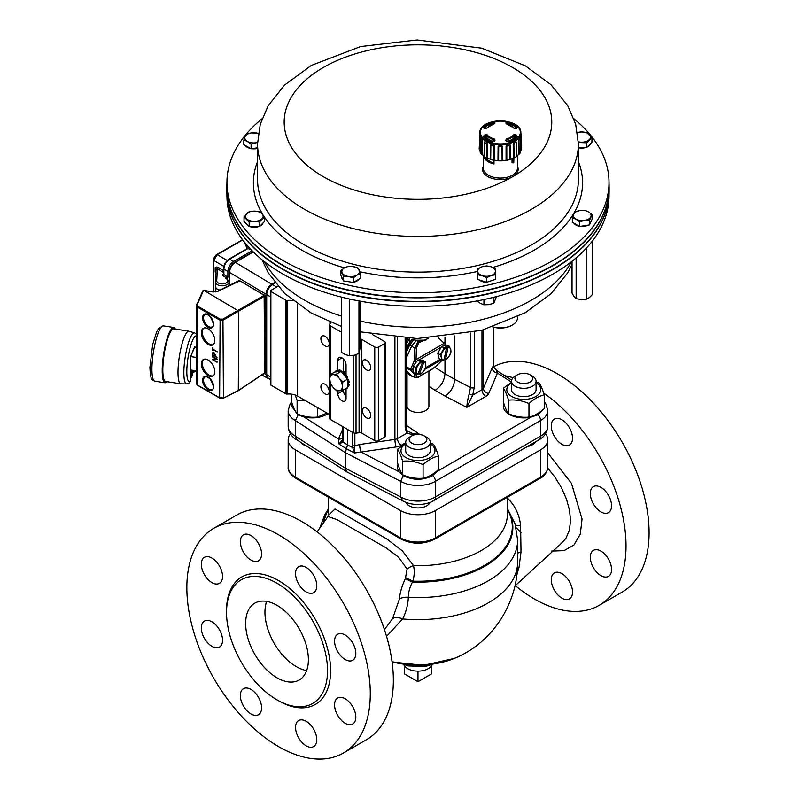 <?xml version="1.0" encoding="UTF-8"?>
<svg xmlns="http://www.w3.org/2000/svg" width="799" height="799" viewBox="0 0 799 799"><rect width="100%" height="100%" fill="white"/><g stroke="black" fill="none" stroke-linecap="round" stroke-linejoin="round"><path stroke-width="1.2" d="M547.734 468.094L554.706 476.763L561.427 487.64L566.491 499.105L569.587 510.551L570.526 520.828L569.377 530.236L565.872 538.456L560.918 543.799M212.584 359.2L216.11 358.981L212.684 356.444L217.028 358.951L217.148 359.54L213.643 359.78L217.028 362.297L212.684 359.79L212.764 359.19M212.924 350.741L212.684 347.605L212.924 349.103L217.268 351.89L212.924 349.662L212.924 350.731M208.08 360.019A9.558 5.513 -120 0 0 203.306 359.54A9.558 5.513 -120 0 0 203.306 370.576A9.558 5.513 -120 0 0 212.864 376.099A9.558 5.513 -120 0 0 214.322 368.439A9.558 5.513 -120 0 0 208.08 360.019M208.08 328.798A9.558 5.513 -120 0 0 203.306 328.329A9.558 5.513 -120 0 0 203.306 339.365A9.558 5.513 -120 0 0 212.864 344.878A9.558 5.513 -120 0 0 214.322 337.228A9.558 5.513 -120 0 0 208.08 328.798M212.684 355.335L212.864 352.579L213.892 352.689L215.34 356.304L217.028 357.283L212.444 354.916M238.292 390.511L238.771 311.081L204.025 290.466L202.726 291.156L196.544 305.088M264.129 294.791L264.988 295.63L264.629 296.159L223.43 319.94L219.635 319.96L197.113 306.956L196.404 305.408L196.314 383.7L197.113 384.798L197.583 306.137L220.105 319.131L222.951 319.111L264.139 295.32L239.92 280.819L217.618 291.455L213.123 291.995L204.025 290.466M197.583 385.088L219.635 397.802L223.43 397.902L222.951 319.111M264.179 373.443L264.988 372.594L264.988 295.63L239.92 280.819M220.105 319.131L219.635 397.802L223.271 398.222L238.771 390.232L264.629 373.153L264.139 295.32M203.485 290.476L197.053 304.958L197.583 306.137M212.684 357.003L216.11 358.981M217.268 359.29L213.643 359.78M217.038 361.747L212.684 359.79M217.028 357.283L213.173 355.056L212.924 353.238L212.444 353.518M212.924 353.238L213.133 352.489M214.372 352.958L213.413 353.518L214.372 352.958M214.322 352.988L212.924 353.797L212.924 354.916L214.861 356.024L215.34 355.195M215.291 354.666L213.892 353.238L212.924 353.797M214.861 356.024L214.861 354.916M213.173 350.591L212.444 350.461M212.924 350.182L212.924 347.465M217.028 351.47L212.924 349.662M203.815 328.089A9.558 5.513 -120 0 0 204.264 338.806A9.558 5.513 -120 0 0 213.323 344.559M203.815 359.31A9.558 5.513 -120 0 0 204.264 370.017A9.558 5.513 -120 0 0 213.323 375.78M190.741 376.179A3.076 0.649 98.8 0 0 191.071 377.508A3.076 0.649 98.8 0 0 191.181 377.488L192.16 375.56L192.11 371.495A3.076 0.649 98.8 0 0 192.01 371.435A3.076 0.649 98.8 0 0 191.181 373.003A3.076 0.649 98.8 0 0 190.741 376.179M193.228 370.386A3.076 0.649 98.8 0 0 193.218 370.886A3.076 0.649 98.8 0 0 193.548 372.214A3.076 0.649 98.8 0 0 193.658 372.194L194.547 370.586M190.591 369.977A3.076 0.649 98.8 0 0 190.581 370.476A3.076 0.649 98.8 0 0 190.621 371.225M186.746 383.9A25.808 5.453 98.8 0 1 185.138 357.553A25.808 5.453 98.8 0 1 194.636 332.923L189.123 331.245A26.627 5.623 98.8 0 0 188.954 331.205A26.627 5.623 98.8 0 0 181.782 344.788A26.627 5.623 98.8 0 0 177.997 372.264A26.627 5.623 98.8 0 0 180.814 383.83A26.627 5.623 98.8 0 0 180.983 383.84L186.746 383.9L189.653 382.751L190.372 381.083M188.954 331.205L173.782 328.858A26.627 5.623 98.8 0 0 166.611 342.441A26.627 5.623 98.8 0 0 162.826 369.917A26.627 5.623 98.8 0 0 165.643 381.483L180.814 383.83M195.176 370.686L192.839 373.013L194.676 370.606M194.676 371.086L195.106 371.475L192.429 373.003M192.429 372.244L193.548 372.214M190.402 369.947L196.314 370.866M194.566 347.435L196.314 347.705M190.472 356.534L196.314 357.443M264.319 373.572L266.007 374.511L266.007 294.242L229.513 272.399L229.513 285.113L229.513 272.399C229.862 268.144 231.79 264.799 235.305 262.372L253.323 251.965L235.305 262.372L271.8 284.214L274.766 282.496M229.003 285.403L230.222 284.953M271.8 284.214C268.284 286.641 266.357 289.987 266.007 294.242M266.007 374.511L267.745 378.277L268.863 378.626M215.8 291.885L215.45 287.121M216.419 288.799L215.8 289.148M242.716 239.94L217.178 254.681L213.802 260.534L213.802 291.086A1.368 0.789 122.1 0 0 214.062 291.695L213.503 290.656A1.089 0.629 0 0 0 213.802 291.086L215.171 291.965M216.159 273.717L215.72 272.679M228.913 259.555A1.089 0.629 60 0 1 229.663 259.106C226.147 261.533 224.209 264.868 223.88 269.133L223.88 274.516L227.875 277.233L227.266 279.031M229.003 285.573L229.003 281.867L226.147 277.682A1.089 0.639 120.9 0 0 226.936 276.344M216.819 266.946L218.227 267.415A1.089 0.649 -58.7 0 1 217.438 268.744L215.191 267.565L216.819 266.946A1.089 0.869 -91.2 0 1 216.679 268.114A1.368 1.119 3.5 0 0 216.13 268.943L216.13 268.923A3.416 1.968 0 0 0 216.13 268.923A3.416 1.968 0 0 0 215.191 267.565L215.191 272.03A3.416 1.968 180 0 1 215.9 272.679M226.896 278.571L225.308 278.172L226.147 277.682L223.091 275.845A1.089 0.639 120.9 0 0 223.88 274.516A1.089 0.629 0 0 1 223.57 274.077L223.57 268.694A1.089 0.629 0 0 0 223.88 269.133L227.875 271.44C228.224 267.186 230.152 263.84 233.668 261.413L252.104 250.766M227.875 277.233L227.875 271.44M234.756 262.611A2.027 1.169 -120 0 0 234.626 262.402A7.66 4.424 120 0 0 229.213 271.79L229.213 285.283M234.626 262.402L253.093 251.745M275.196 283.046L272.479 284.604C268.963 287.031 267.026 290.377 266.696 294.631L266.696 374.561L268.244 378.217L270.481 379.695M266.736 293.742L266.696 294.631L270.481 296.819M266.736 294.052C267.046 290.177 268.804 287.141 272 284.933M270.481 290.926L270.481 384.569A1.368 0.789 0 0 0 270.881 385.128L270.881 291.485A1.368 0.789 180 0 1 270.481 290.926A1.368 0.789 180 0 1 270.881 290.367L276.674 287.031L272.479 284.604L271.73 285.093M276.674 287.031L277.882 286.322M485.952 158.781L484.534 158.512A17.069 9.858 0 0 0 484.623 158.641A17.069 9.858 0 0 0 493.992 163.975L485.952 158.781A16.38 9.458 0 0 0 492.574 162.597M493.992 160.279L493.992 163.975M484.534 156.754L484.534 158.512M512.489 158.422L513.008 162.966A18.437 10.637 0 0 0 513.777 162.527L513.927 157.992M513.008 162.966L512.039 162.417L512.039 158.602M491.854 141.413L491.874 140.884L491.864 141.413M491.874 140.884A15.041 8.679 0 0 0 493.722 141.513M485.003 137.668A75.396 57.628 -36.4 0 1 485.842 137.308L486.731 137.388A15.041 8.679 0 0 0 487.959 138.627L487.949 139.785M512.788 139.785L512.778 138.627A15.041 8.679 0 0 0 513.997 137.388L514.896 137.308A75.396 57.628 36.4 0 1 515.735 137.668M507.015 141.513A15.041 8.679 0 0 0 508.863 140.884L508.873 141.413L508.863 140.884M520.818 132.884L521.527 148.494A21.164 12.215 180 0 1 521.457 149.653L521.168 133.753M494.441 122.477A78.132 25.198 77.4 0 1 494.981 122.966L494.261 123.795A14.442 8.34 0 0 0 487.27 127.83L485.432 128.469A78.132 58.137 -145.1 0 0 484.164 128.409L483.425 127.58A18.657 10.777 180 0 1 492.544 122.317L494.441 122.477A0.679 0.589 132 0 0 493.862 123.236L492.903 123.296L492.903 124.125M480.389 132.374A19.975 11.536 0 0 0 510.351 142.362A19.975 11.536 0 0 0 510.351 122.387A19.975 11.536 0 0 0 480.389 132.374M506.286 141.183A78.132 23.62 -104.3 0 0 505.757 140.205L506.466 138.916A14.442 8.34 0 0 0 513.457 134.881L515.295 134.701A78.132 59.715 36.4 0 1 516.573 135.251L517.313 136.619A18.657 10.777 180 0 1 508.194 141.882L506.866 141.483M515.295 128.469L513.457 127.83A14.442 8.34 0 0 0 506.466 123.795L505.757 122.966A78.132 25.198 -77.4 0 1 506.286 122.477L508.194 122.317A18.657 10.777 180 0 1 517.313 127.58L516.573 128.409A78.132 58.137 145.1 0 0 515.295 128.469L514.985 128.469M485.432 134.701L487.27 134.881A14.442 8.34 0 0 0 494.261 138.916L494.981 140.205A78.132 23.62 104.3 0 0 494.441 141.183L492.544 141.882A18.657 10.777 180 0 1 483.425 136.619L484.164 135.251A78.132 59.715 -36.4 0 1 485.432 134.701L485.842 137.308M520.848 133.043L520.848 132.754A20.484 11.825 180 0 1 500.494 144.729A20.484 11.825 180 0 1 479.879 132.904A20.484 11.825 180 0 1 479.889 132.754C479.17 117.253 521.567 117.253 520.848 132.754M520.768 133.403L520.768 136.02A3.596 2.077 0 0 0 521.168 135.67M479.869 133.403L479.68 150.032A20.824 12.025 180 0 0 480.229 151.7M480.658 137.997L481.787 140.195A3.596 2.077 0 0 0 482.396 140.434L482.177 154.497A20.824 12.025 180 0 0 484.054 156.115L484.344 142.112C485.333 141.063 486.401 141.683 487.55 143.97L487.43 158.072A20.824 12.025 180 0 0 490.246 159.151L490.466 145.088C491.814 143.77 493.213 144.1 494.661 146.097L494.661 160.209A20.824 12.025 180 0 0 497.977 160.589L498.097 146.487C499.605 144.839 501.113 144.839 502.641 146.487L502.761 160.589A20.824 12.025 180 0 0 506.077 160.209L506.077 146.097C507.505 144.11 508.903 143.77 510.271 145.088L510.491 159.151A20.824 12.025 180 0 0 513.308 158.072L513.188 143.97C514.326 141.683 515.395 141.073 516.394 142.112L516.683 156.115A20.824 12.025 180 0 0 518.561 154.497L518.341 140.434C519.01 137.947 519.59 137.138 520.079 138.007M480.658 138.007C481.128 137.128 481.707 137.927 482.396 140.434M520.219 138.417L520.519 152.379A21.164 12.215 180 0 1 519.18 154.237L518.951 140.195C519.44 138.297 519.859 137.708 520.219 138.417L520.079 137.997M520.768 136.02L521.048 150.032A20.824 12.025 180 0 1 520.509 151.7M518.561 154.497A3.895 2.247 0 0 0 519.18 154.237M516.514 156.544A21.164 12.215 180 0 1 514.047 157.972L513.897 143.88C514.756 142.142 515.545 141.683 516.254 142.522L516.514 156.544A3.895 2.247 0 0 0 516.683 156.115M513.308 158.072A3.895 2.247 0 0 0 514.047 157.972M510.052 159.51A21.164 12.215 180 0 1 506.826 160.279L506.796 146.177L509.862 145.438L510.052 159.51A3.895 2.247 0 0 0 510.491 159.151M506.077 160.209A3.895 2.247 0 0 0 506.826 160.279M502.112 160.829A21.164 12.215 180 0 1 498.626 160.829L498.706 146.716L502.032 146.716L502.112 160.829A3.895 2.247 0 0 0 502.761 160.589M497.977 160.589A3.895 2.247 0 0 0 498.626 160.829M493.912 160.279A21.164 12.215 180 0 1 490.686 159.51L490.876 145.438L493.942 146.177L493.912 160.279A3.895 2.247 0 0 0 494.661 160.209M486.691 157.972A21.164 12.215 180 0 1 484.224 156.544L484.484 142.522L486.841 143.88L486.691 157.972A3.895 2.247 0 0 0 487.43 158.072M481.787 140.195L481.547 154.237A3.895 2.247 0 0 0 482.177 154.497M481.547 154.237A21.164 12.215 180 0 1 480.219 152.379L480.519 138.417M479.57 133.753L479.28 149.653A3.895 2.247 0 0 0 479.68 150.032M479.28 149.653A21.164 12.215 180 0 1 479.21 148.494L479.919 132.884M502.032 146.716A3.596 2.077 0 0 0 502.641 146.487M493.942 146.177A3.596 2.077 0 0 0 494.661 146.097M486.841 143.88A3.596 2.077 0 0 0 487.55 143.97M494.012 141.203A77.453 23.421 -75.7 0 1 494.391 140.514L494.032 139.745A15.001 8.659 180 0 1 486.771 135.55L485.832 135.57A77.453 59.196 143.6 0 0 484.564 136.12L484.574 137.238M493.862 141.483L494.441 141.183M484.164 135.251L484.564 136.12M494.391 140.514L494.981 140.205M516.573 135.251L516.164 136.12A77.453 59.196 -143.6 0 0 514.906 135.57L513.967 135.55A15.001 8.659 180 0 1 506.706 139.745L506.346 140.514A77.453 23.421 75.7 0 1 506.716 141.203M516.524 128.289A17.818 10.287 0 0 0 507.834 123.296L506.866 123.236A0.679 0.589 -132 0 0 506.286 122.477M514.896 137.308L515.295 134.701M505.757 140.205L506.346 140.514M506.346 123.665A0.679 0.579 -133.3 0 0 505.757 122.966M494.981 122.966A0.679 0.579 133.3 0 0 494.391 123.655M518.341 140.434A3.596 2.077 0 0 0 518.951 140.195M513.188 143.97A3.596 2.077 0 0 0 513.897 143.88M506.077 146.097A3.596 2.077 0 0 0 506.796 146.177M498.097 146.487A3.596 2.077 0 0 0 498.706 146.716M517.432 155.535L517.432 168.209A17.069 9.858 180 0 1 512.489 175.151A17.069 9.858 180 0 1 484.623 172.025A17.069 9.858 180 0 1 483.305 168.209L483.305 155.535M517.512 166.472A17.818 10.287 180 0 1 514.137 175.8A17.818 10.287 180 0 1 513.018 176.519A17.818 10.287 180 0 1 511.779 177.168A17.818 10.287 180 0 1 490.666 177.897A17.818 10.287 180 0 1 483.225 166.472M226.846 192.719L226.946 197.403A191.041 110.292 -0 0 0 345.577 298.107A191.041 110.292 -0 0 0 608.998 197.403L609.098 192.719A191.141 110.352 180 0 1 345.538 293.483A191.141 110.352 180 0 1 226.846 192.719A191.141 110.352 180 0 1 226.846 192.559M590.441 143.78L590.022 144.719A8.879 5.124 0 0 1 587.315 146.926M573.902 118.741A191.041 110.292 180 0 1 594.176 139.845A191.041 110.292 180 0 1 608.998 181.103A191.041 110.292 180 0 1 456.778 290.456A191.041 110.292 180 0 1 241.777 225.078A191.041 110.292 180 0 1 226.946 181.103A191.041 110.292 180 0 1 262.042 118.741M258.676 226.606A8.879 5.124 -0 0 1 250.576 226.816L249.927 226.626M248.649 226.107L245.523 223.001M479.09 279.84A8.879 5.124 0 0 0 483.525 281.897L486.142 282.177M487.06 282.167L494.042 279.83M341.842 277.413A8.879 5.124 0 0 0 342.671 279.56L343.031 279.96M344.619 281.098L352.868 282.357M580.104 226.367A8.879 5.124 0 0 0 585.987 226.037L588.374 225.078M589.972 223.87L591.11 221.393M226.946 181.103L226.846 185.787A191.141 110.352 0 0 0 241.678 229.782A191.141 110.352 0 0 0 278.332 262.501A191.141 110.352 0 0 0 557.622 262.501A191.141 110.352 0 0 0 609.098 185.787L608.998 181.103M278.481 262.591A190.741 110.122 0 0 0 278.631 262.681A190.741 110.122 0 0 0 557.322 262.681A190.741 110.122 0 0 0 557.472 262.591M517.432 316.913L517.432 318.042A17.069 9.858 180 0 1 512.439 325.013A17.069 9.858 180 0 1 493.902 327.161A17.069 9.858 180 0 1 493.013 326.931M512.189 325.153A16.38 9.458 180 0 1 511.949 325.283A16.38 9.458 180 0 1 494.162 327.35A16.38 9.458 180 0 1 492.823 326.991M347.385 298.526A11.605 6.702 180 0 1 345.388 298.057M491.904 297.737A11.605 6.702 180 0 1 490.057 298.187M226.846 185.947A191.151 110.362 0 0 0 226.826 187.475A191.151 110.362 0 0 0 241.678 230.122A191.151 110.362 0 0 0 455.64 295.67A191.151 110.362 0 0 0 609.128 187.475A191.151 110.362 0 0 0 609.108 185.947M226.826 187.475L226.826 191.021A191.151 110.362 0 0 0 241.678 233.668A191.151 110.362 0 0 0 455.64 299.216A191.151 110.362 0 0 0 609.128 191.021L609.128 187.475M579.904 210.546A8.879 5.124 0 0 0 573.652 214.182L574.96 211.965L579.904 210.546L584.848 210.417L588.483 211.855L592.119 214.581L589.502 220.304L584.558 220.434L579.605 221.852L575.979 219.126L572.344 217.688L573.652 214.182A8.879 5.124 0 0 0 575.979 219.126A8.879 5.124 0 0 0 584.558 220.434A8.879 5.124 0 0 0 590.811 216.799A8.879 5.124 0 0 0 588.483 211.855A8.879 5.124 0 0 0 579.904 210.546M573.912 223.181A8.879 5.124 0 0 0 579.195 226.217M359.28 270.142A8.879 5.124 0 0 0 352.978 266.536L357.932 267.935L360.619 273.648L357.003 275.096L353.398 277.842L348.444 276.444L343.49 276.334L340.803 270.621L344.419 267.875L348.034 266.427L352.978 266.536A8.879 5.124 0 0 0 344.419 267.875A8.879 5.124 0 0 0 342.152 272.829A8.879 5.124 0 0 0 348.444 276.444A8.879 5.124 0 0 0 357.003 275.096A8.879 5.124 0 0 0 359.28 270.142M353.807 282.197A8.879 5.124 0 0 0 359.051 279.151M578.406 147.725A8.879 5.124 0 0 0 586.096 147.416M261.962 218.796A8.879 5.124 -0 0 0 261.942 213.673L264.519 216.879L259.415 222.012L254.292 221.373L249.168 222.032L244.025 216.919L249.118 211.785L254.242 211.126L259.365 211.765L261.942 213.673A8.879 5.124 -0 0 0 254.242 211.126A8.879 5.124 -0 0 0 246.571 213.703A8.879 5.124 -0 0 0 246.591 218.826A8.879 5.124 -0 0 0 254.292 221.373A8.879 5.124 -0 0 0 261.962 218.796M259.905 226.117A8.879 5.124 -0 0 0 263.031 222.971M490.976 266.726A8.879 5.124 0 0 0 482.097 266.736L486.531 265.897L490.976 266.726L495.42 268.844L495.45 274.756L491.015 275.595L486.591 277.732L482.147 275.615L477.702 274.796L477.672 268.873L482.097 266.736A8.879 5.124 0 0 0 477.682 271.191A8.879 5.124 0 0 0 482.147 275.615A8.879 5.124 0 0 0 491.015 275.595A8.879 5.124 0 0 0 495.43 271.151A8.879 5.124 0 0 0 490.976 266.726M257.558 142.592L256.04 142.761A8.879 5.124 -0 0 0 257.558 142.442M245.403 145.518A8.879 5.124 -0 0 0 250.686 148.544M251.585 148.704A8.879 5.124 -0 0 0 257.548 148.354M243.835 140.015L245.143 136.509A8.879 5.124 -0 0 0 247.46 141.453A8.879 5.124 -0 0 0 256.04 142.761L251.096 144.19L247.46 141.453L243.835 140.015L243.835 144.609L251.096 148.784L257.548 147.765M258.307 133.433A8.879 5.124 -0 0 0 251.395 132.874A8.879 5.124 -0 0 0 245.143 136.509L246.452 134.292L251.395 132.874L258.317 133.373M251.096 148.784L251.096 144.19M477.672 268.873L477.702 279.38L482.147 280.858L486.591 282.327L495.45 279.35L495.45 274.756M477.702 279.38L477.702 274.796M486.591 282.327L486.591 277.732M244.025 216.919L244.025 221.513L249.168 226.626L254.292 226.616L259.415 226.606L264.519 221.473L264.519 216.879M259.415 226.606L259.415 222.012M249.168 226.626L249.168 222.032M578.406 147.425L586.836 147.416L591.929 142.282L591.929 137.688L586.836 142.821L578.386 142.472M586.836 147.416L586.836 142.821M576.528 132.594L581.652 131.935L586.776 132.574L591.929 137.688M578.376 141.813A8.879 5.124 0 0 0 581.712 142.182A8.879 5.124 0 0 0 589.382 139.605A8.879 5.124 0 0 0 589.352 134.482A8.879 5.124 0 0 0 581.652 131.935A8.879 5.124 0 0 0 577.507 132.534M340.803 270.621L340.803 275.216L343.49 280.918L353.398 282.437L360.619 278.242L360.619 273.648M343.49 280.918L343.49 276.334M353.398 282.437L353.398 277.842M572.344 217.688L572.344 222.272L579.605 226.447L584.558 225.678L589.502 224.899L592.119 219.176L592.119 214.581M579.605 226.447L579.605 221.852M589.502 224.899L589.502 220.304M496.449 296.599L493.832 303.23L488.888 304.649L483.944 304.779L480.309 303.35L476.673 300.614M493.832 303.23L493.832 297.268M483.944 304.779L483.944 299.545M250.926 249.548L247.051 248.339L244.354 242.057M247.051 248.339L247.051 245.303M341.313 297.068L341.313 352.239L345.438 354.646L349.553 355.755L354.257 355.225L358.951 353.398L359.53 351.101L360.109 347.515L360.109 301.153M358.951 300.943L358.951 353.398M349.642 299.036L349.553 355.755M572.044 261.253L572.044 293.213L574.091 296.569L576.139 298.636L581.233 299.615L586.316 299.305L589.362 297.578L592.409 294.551L592.409 241.008M576.139 257.897L576.139 298.636M586.316 248.179L586.316 299.305M343.55 372.104L346.057 371.076M330.347 374.601L332.923 374.651A8.879 5.124 -120 0 0 329.787 379.116A8.879 5.124 -120 0 0 332.923 387.195A8.879 5.124 -120 0 0 339.195 390.821L336.619 390.781L332.923 387.195L330.347 382.971L329.787 379.116L330.347 374.601L334.901 371.974L341.173 371.415L347.455 379.215L347.455 387.585L342.901 390.222L339.195 390.821A8.879 5.124 -120 0 0 342.332 386.356A8.879 5.124 -120 0 0 339.195 378.267A8.879 5.124 -120 0 0 332.923 374.651L336.619 374.042L339.195 378.267L342.901 381.852L342.332 386.356L342.901 390.222M347.455 379.215L342.901 381.852M341.173 371.415L336.619 374.042M337.328 371.755L336.769 370.606A10.237 5.913 -120 0 0 336.059 370.916A10.237 5.913 -120 0 0 335.43 371.375L335.79 371.895M340.294 371.495L340.234 370.946A10.237 5.913 -120 0 0 338.406 370.456L338.756 371.625M343.6 374.431L343.95 373.652A10.237 5.913 -120 0 0 342.122 372.034L342.062 372.514M346.566 378.117L346.926 378.007A10.237 5.913 -120 0 0 345.587 375.69L345.028 376.209M347.455 382.451L348.354 382.831A10.237 5.913 -120 0 0 347.865 380.444L347.455 380.404M347.455 386.406L347.865 386.846A10.237 5.913 -120 0 0 348.354 385.018L347.455 384.359M345.478 388.733L345.587 388.963A10.237 5.913 -120 0 0 346.297 388.654A10.237 5.913 -120 0 0 346.926 388.184L346.776 387.974M336.769 370.606L337.538 370.157L338.267 371.675M347.865 386.846L348.644 386.396A10.237 5.913 60 0 0 349.133 384.569L348.354 385.018M348.354 382.831L349.133 382.391A10.237 5.913 60 0 0 348.644 379.994L347.865 380.444M347.595 382.511A7.99 4.614 60 0 1 347.575 383.19L349.133 384.569M346.926 378.007L347.695 377.557A10.237 5.913 60 0 0 346.357 375.25L345.587 375.69M343.95 373.652L344.719 373.213L344.189 374.381M344.299 374.761A7.99 4.614 60 0 1 345.218 375.91M347.455 387.385L346.926 388.184M347.455 379.885L348.644 379.994M340.234 370.946L341.003 370.496A10.237 5.913 -120 0 0 339.176 370.007L338.406 370.456M341.003 370.496L341.103 371.415M344.719 373.213A10.237 5.913 -120 0 0 342.891 371.595L342.122 372.034M336.059 370.916L336.828 370.466A10.237 5.913 60 0 1 337.538 370.157M347.695 387.745A10.237 5.913 60 0 1 347.066 388.204L346.297 388.654M270.881 291.485L285.952 300.184A1.368 0.789 0 0 0 287.111 300.404A12.285 7.091 180 0 1 292.923 300.734M330.696 322.416A2.727 1.578 180 0 1 330.626 322.626L329.807 324.384A2.727 1.578 0 0 0 329.717 324.793A2.727 1.578 0 0 0 330.516 325.912L341.313 332.144M360.109 339.006A2.727 1.578 180 0 1 361.707 339.465L374.771 347.006A2.727 1.578 0 0 0 378.636 347.006L384.429 343.66A2.727 1.578 0 0 0 385.228 342.541A2.727 1.578 0 0 0 384.429 341.433L372.284 334.421M329.807 418.027A2.727 1.578 0 0 0 329.717 418.436A2.727 1.578 0 0 0 330.516 419.555L353.388 432.758A2.727 1.578 0 0 0 356.024 433.168L359.071 432.698A2.727 1.578 180 0 1 361.707 433.108L374.771 440.649A2.727 1.578 0 0 0 378.636 440.649L384.429 437.303A2.727 1.578 0 0 0 385.228 436.194L385.228 342.541M285.952 300.184L285.952 393.827A1.368 0.789 0 0 0 287.111 394.047A12.285 7.091 180 0 1 297.538 396.054L329.717 414.631M285.952 393.827L270.881 385.128M366.571 369.917A5.873 3.386 60 0 1 362.736 364.743A5.873 3.386 60 0 1 363.635 360.039A5.873 3.386 60 0 1 369.508 363.425A5.873 3.386 60 0 1 369.508 370.207A5.873 3.386 60 0 1 366.571 369.917M366.571 417.847A5.873 3.386 60 0 1 362.736 412.674A5.873 3.386 60 0 1 363.635 407.969A5.873 3.386 60 0 1 369.508 411.365A5.873 3.386 60 0 1 369.508 418.137A5.873 3.386 60 0 1 366.571 417.847M325.053 345.947A5.873 3.386 60 0 1 321.218 340.774A5.873 3.386 60 0 1 322.117 336.069A5.873 3.386 60 0 1 327.989 339.455A5.873 3.386 60 0 1 327.989 346.237A5.873 3.386 60 0 1 325.053 345.947M325.053 393.887A5.873 3.386 60 0 1 321.218 388.714A5.873 3.386 60 0 1 322.117 384.009A5.873 3.386 60 0 1 327.989 387.395A5.873 3.386 60 0 1 327.989 394.177A5.873 3.386 60 0 1 325.053 393.887M343.42 389.912L343.57 391.82A5.803 3.346 -120 0 0 346.057 396.414M346.057 375.42L346.057 364.983A5.803 3.346 -120 0 0 343.52 359.141A5.803 3.346 -120 0 0 339.046 357.582A5.803 3.346 -120 0 0 337.847 360.239L337.847 370.796M337.847 390.881L337.847 393.687A5.803 3.346 -120 0 0 340.384 399.53A5.803 3.346 -120 0 0 344.848 401.078A5.803 3.346 -120 0 0 346.057 398.421L346.057 388.773M343.43 359.041L343.42 372.004M342.581 438.771A2.727 1.578 0 0 0 342.501 439.15A2.727 1.578 0 0 0 343.2 440.209L342.931 441.987L339.096 444.074L338.476 439.051L342.501 429.692M427.665 338.377L425.697 340.134L416.109 340.224A10.926 6.302 180 0 1 415.79 340.184L412.294 339.645L411.275 340.424M428.903 370.916L428.903 406.082A10.926 6.302 180 0 1 425.697 410.536A10.926 6.302 180 0 1 413.792 411.904A10.926 6.302 180 0 1 407.051 406.082L407.051 373.023M409.348 342.282L409.148 338.406M428.244 338.347L418.976 342.701A5.523 4.355 84.9 0 0 418.626 342.931L416.369 348.174L416.069 359.52L414.991 363.625L416.958 361.128L415.82 361.787L414.162 361.108L414.551 359.47L416.069 359.52L444.204 343.28L445.752 345.358L441.637 346.456L437.692 353.278L439.13 358.671L441.687 360.149L441.408 357.702A6.831 3.945 120 0 0 444.084 359.8L446.561 347.745A6.831 3.945 120 0 0 442.666 351.59A6.831 3.945 120 0 0 441.408 357.702L440.259 354.756L444.204 347.935L446.541 347.645L445.423 346.996L446.911 346.596L444.404 358.811L445.572 359.4A6.831 3.945 120 0 0 449.477 355.545A6.831 3.945 120 0 0 450.736 349.443A6.831 3.945 120 0 0 448.059 347.345L445.572 359.4M414.551 359.47L414.851 348.124L417.817 342.002A7.011 5.353 -88.3 0 1 418.237 341.722L420.644 341.732M418.696 341.463L416.109 340.224M415.79 340.184L416.489 340.434M413.692 339.855L409.697 344.968L405.962 353.288M416.369 348.174L414.851 348.124L408.688 344.449L405.962 350.521M411.625 346.087L416.339 340.524L418.237 341.722A1.368 0.789 60 0 1 418.976 342.701M412.294 339.645L408.609 344.129M405.962 370.966L410.027 375.27L414.851 377.378A1.368 1.318 -6.1 0 0 416.369 377.278L418.626 377.028A5.523 1.169 141.2 0 0 418.976 376.828L420.644 375.87L418.826 376.978A1.368 0.789 -120 0 0 418.976 376.828M408.479 373.972A1.368 1.099 -43 0 0 408.579 374.092L405.962 371.285L410.027 375.27M409.018 374.501L408.579 374.092A1.368 1.099 -43 0 0 408.688 374.192L412.284 376.609M431.77 369.448A1.368 0.689 -121.6 0 0 431.939 369.388A1.368 0.689 -121.6 0 0 432.069 369.268A5.523 1.169 -38.8 0 1 431.7 369.488L418.696 376.699M430.032 370.446L430.511 369.877L430.032 370.446M407.76 338.357L405.962 340.624M413.173 370.536L413.133 367.78L412.304 369.607L413.173 370.536L413.193 372.404L415.76 373.882L416.139 370.946A6.831 3.945 120 0 0 417.977 374.162L422.611 361.877A6.831 3.945 120 0 0 418.486 364.714A6.831 3.945 120 0 0 416.139 370.946L415.66 367.5L420.444 361.428L422.601 361.777L422.831 361.208L421.482 361.128L422.611 361.877M405.962 372.733L407.1 372.983A1.368 1.059 91.4 0 0 407.39 373.043L405.962 372.733M423.959 361.957L419.325 374.252A6.831 3.945 120 0 0 423.45 371.405A6.831 3.945 120 0 0 425.797 365.183A6.831 3.945 120 0 0 423.959 361.957L425.318 361.747L422.751 360.269L417.887 359.95L420.444 361.428M416.049 373.942L416.069 374.451A1.368 1.318 -6.1 0 1 414.551 374.561L414.851 377.378L411.625 376.079L405.962 370.017M405.962 358.701L411.615 346.107M414.551 374.561L414.162 373.962A1.368 1.099 -43 0 0 415.48 373.722M414.162 373.962L410.656 370.197A1.368 1.099 -43 0 0 412.304 369.607L410.656 368.928L414.162 361.108M437.013 365.283A1.368 0.569 -134.5 0 1 436.943 365.403A1.368 0.569 -134.5 0 1 436.823 365.463L432.069 369.268M444.344 342.401L445.153 343.21A1.368 1.099 137 0 1 445.273 343.31L445.273 343.31A1.368 1.099 137 0 1 445.233 344.808L443.016 346.087M445.363 343.43L444.254 342.322A1.368 0.629 133.1 0 1 444.304 342.362A1.368 0.629 133.1 0 1 444.204 343.28L438.301 337.747M448.059 347.345L449.587 346.496L451.026 351.89L449.477 355.545L447.07 358.711L445.522 359.46M444.084 359.8L441.687 360.149M448.039 347.245L446.911 346.596M449.587 346.496L447.021 345.018L445.752 345.358M441.637 346.456L444.204 347.935M437.692 353.278L440.259 354.756M419.325 374.252L420.634 374.192L423.45 371.405L425.408 368.129L425.318 361.747M417.977 374.162L415.76 373.882M418.167 373.672L419.265 374.312M423.949 361.857L422.831 361.208M417.887 359.95L416.958 361.128M414.991 363.625L413.103 366.022L415.66 367.5M413.103 366.022L413.133 367.78M405.992 502.401A12.285 7.091 0 0 0 409.118 505.757A12.285 7.091 0 0 0 421.213 507.685A12.285 7.091 0 0 0 429.932 502.471M411.705 435.904L409.288 437.293A12.285 7.091 0 0 0 405.692 442.306A12.285 7.091 0 0 0 409.118 447.23A12.285 7.091 0 0 0 422.571 448.888A12.285 7.091 0 0 0 430.262 442.306A12.285 7.091 0 0 0 426.836 437.393A12.285 7.091 0 0 0 426.666 437.293L424.249 435.904A8.879 5.124 180 0 1 424.369 435.974A8.879 5.124 180 0 1 424.169 443.195A8.879 5.124 180 0 1 411.665 443.125A8.879 5.124 180 0 1 411.705 435.904A8.879 5.124 180 0 1 424.249 435.904M405.692 442.306L405.692 450.676A12.285 7.091 0 0 0 409.118 455.59A12.285 7.091 0 0 0 422.571 457.248A12.285 7.091 0 0 0 430.262 450.676L430.262 442.306M300.694 442.296A12.285 7.091 0 0 0 303.47 444.763A12.285 7.091 0 0 0 306.576 446.062M527.4 446.531A12.285 7.091 0 0 0 535.54 441.827M517.512 374.811L515.095 376.199A12.285 7.091 0 0 0 511.5 381.223A12.285 7.091 0 0 0 515.095 386.237A12.285 7.091 0 0 0 528.489 387.775A12.285 7.091 0 0 0 536.079 381.223A12.285 7.091 0 0 0 532.474 376.199L530.067 374.811A8.879 5.124 180 0 1 530.067 382.052A8.879 5.124 180 0 1 517.512 382.052A8.879 5.124 180 0 1 517.512 374.811A8.879 5.124 180 0 1 530.067 374.811L532.474 376.199M511.5 381.223L511.5 389.582A12.285 7.091 0 0 0 515.095 394.596A12.285 7.091 0 0 0 528.489 396.134A12.285 7.091 0 0 0 536.079 389.582L536.079 381.223M304.749 400.219L297.108 400.289L295.221 395.006M291.605 394.157L291.605 401.997C293.443 407.76 295.28 411.715 297.108 413.862C303.97 416.738 310.821 417.797 317.672 417.048L326.881 412.993M297.108 400.289L297.108 413.862M317.672 407.68L317.672 417.048M405.692 443.894A16.999 9.818 0 0 0 406.042 457.667A16.999 9.818 0 0 0 429.902 457.667A16.999 9.818 0 0 0 430.262 443.894M430.262 443.006L433.318 444.174C435.016 446.341 436.723 450.316 438.421 456.099C433.308 457.128 428.194 459.964 423.08 464.618C416.269 461.672 409.458 460.534 402.636 461.213C400.938 455.42 399.23 451.445 397.532 449.278L405.692 443.415M397.532 449.278L397.532 462.861C399.23 468.643 400.938 472.618 402.636 474.786C409.458 477.732 416.269 478.871 423.08 478.192C428.194 477.163 433.308 474.326 438.421 469.672L438.421 456.099M402.636 461.213L402.636 474.786M423.08 464.618L423.08 478.192M511.5 382.801A16.999 9.818 0 0 0 511.859 396.574A16.999 9.818 0 0 0 535.72 396.574A16.999 9.818 0 0 0 536.079 382.801M536.079 381.912L539.075 383.051C540.803 385.218 542.531 389.183 544.259 394.966C539.165 396.004 534.062 398.861 528.968 403.515C522.146 400.589 515.325 399.46 508.504 400.149C506.776 394.366 505.048 390.391 503.32 388.234L511.5 382.322M503.32 388.234L503.32 401.807C505.048 407.59 506.776 411.565 508.504 413.722C515.325 416.659 522.146 417.777 528.968 417.088C534.062 416.049 539.165 413.203 544.259 408.539L544.259 394.966M508.504 400.149L508.504 413.722M528.968 403.515L528.968 417.088M297.388 440.139L295.38 436.234L345.278 468.174L346.866 471.859L297.128 440.009C291.675 437.073 288.689 432.469 288.169 426.187A24.579 14.192 0 0 0 295.38 436.234L295.38 420.624L298.087 414.901L303.87 416.888A20.484 11.825 0 0 0 326.651 414.431A20.484 11.825 0 0 0 327.95 413.612M298.087 414.901L291.685 406.371L292.194 403.755M292.344 404.204A20.484 11.825 0 0 0 291.695 406.781M398.032 464.489A20.484 11.825 0 0 0 397.493 467.175A20.484 11.825 0 0 0 399.16 471.849L403.185 475.605C412.873 480.429 422.631 480.479 432.469 475.755L437.053 471.46A20.484 11.825 0 0 0 437.742 470.271M438.421 467.834A20.484 11.825 0 0 0 438.451 467.175A20.484 11.825 0 0 0 438.421 466.506M398.242 465.128A20.484 11.825 0 0 0 397.522 467.725M503.829 403.435A20.484 11.825 0 0 0 503.31 406.082A20.484 11.825 0 0 0 531.005 417.148L538.276 414.691L543.769 408.978M544.259 406.781L544.259 405.962M504.039 404.074A20.484 11.825 0 0 0 503.33 406.641M493.602 367.131A2.727 0.929 -13.9 0 0 493.642 366.861L496.858 370.686L493.602 367.131L493.373 365.772A2.727 1.578 -0 0 0 493.452 365.393L493.452 327.171M347.545 429.393L347.545 444.943L352.679 447.6L352.369 445.492A2.727 1.578 0 0 0 354.866 445.852L354.536 452.973L352.679 447.6A2.727 0.979 -15.6 0 0 354.866 447.34M405.023 502.012L402.596 500.793A21.803 12.584 0 0 0 405.023 502.012A21.803 12.584 0 0 0 431.08 502.012A21.803 12.584 0 0 0 433.477 500.813A8.19 4.734 -120 0 0 433.747 500.673A8.19 4.734 -120 0 0 435.445 496.928L540.603 436.124A24.579 14.192 0 0 0 547.784 426.107L547.784 410.496A24.579 14.192 180 0 1 540.603 420.524L435.445 481.318A24.579 14.192 180 0 1 400.689 481.338L403.185 475.605M346.866 471.859L402.287 500.633M402.596 500.793L400.689 496.938L400.689 481.338L345.278 452.574L346.416 448.758L339.096 444.074L342.421 439.919L342.501 426.476M454.641 335.91L454.641 379.305L470.511 387.545L470.511 333.053M444.983 337.128L444.983 343.021M444.983 359.141L444.983 373.742L454.641 379.305C454.072 386.416 450.946 392.039 445.253 396.184L435.085 390.321C441.078 386.356 444.384 380.823 444.983 373.742L434.876 367.27M496.459 370.436L497.477 373.113L488.708 393.468A10.926 6.302 180 0 1 485.842 396.404L466.846 407.39C466.916 404.014 467.705 399.5 469.203 393.857L470.511 387.545A2.727 1.578 0 0 0 474.266 387.485L472.708 395.076L466.846 407.39L445.253 396.184M405.692 442.746L401.318 445.273A10.926 6.302 180 0 1 396.234 446.941L354.536 452.973L346.416 448.758L347.545 444.943L342.931 441.987A2.727 2.047 19.9 0 1 342.352 440.129M432.788 475.565A5.463 3.156 -120 0 1 435.445 481.318L435.445 496.928A24.579 14.192 0 0 1 400.689 496.938L345.278 468.174L345.278 452.574L295.38 420.624A24.579 14.192 180 0 1 288.169 410.586L288.169 426.187M429.512 370.646L428.903 371.984M407.16 430.791L412.034 433.298L419.365 434.466M483.415 329.857L483.415 388.254L492.174 367.89A5.463 4.325 -156.7 0 0 497.477 373.113L511.5 382.092M342.501 438.072A5.463 4.325 23.3 0 1 338.476 439.051L303.87 416.888M414.142 434.906L406.711 433.228A2.727 2.157 -35.1 0 0 407.011 430.551A2.727 2.157 -35.1 0 0 407.011 430.541L405.962 426.326A2.727 1.578 0 0 1 405.163 427.445L405.163 338.237M399.16 471.849L360.988 452.024A5.463 1.079 81.8 0 1 359.66 444.504L394.916 439.42L394.916 337.518M469.203 393.857A2.727 0.579 21.2 0 0 472.708 395.076L481.977 389.722L481.977 330.257M290.446 433.837A24.579 14.192 0 0 0 288.169 439.8A24.579 14.192 0 0 0 295.36 449.837L400.599 510.591A24.579 14.192 0 0 0 435.355 510.591L540.583 449.837A24.579 14.192 0 0 0 547.784 439.8A24.579 14.192 0 0 0 545.477 433.797M507.405 508.663L514.965 523.565L517.642 540.024L517.642 562.096C518.022 600.608 495.38 638.451 460.773 655.51A65.158 37.623 180 0 1 457.198 657.187L455.79 657.807A62.821 36.265 180 0 1 454.241 658.456A62.821 36.265 180 0 1 392.069 661.882M457.198 657.187A65.158 37.623 180 0 1 392.039 661.662M323.385 523.225A94.871 54.771 180 0 1 328.549 509.113M386.556 636.364L402.656 618.955C406.042 612.184 407.939 604.973 408.349 597.302C408.319 592.488 409.677 587.415 412.424 582.072L405.343 578.686C401.887 586.086 399.919 592.838 399.46 598.94L392.549 618.656L384.449 629.652M323.965 522.396A94.322 54.452 180 0 1 328.549 509.472M266.696 601.407A44.374 25.618 -120 0 0 274.147 643.245A44.374 25.618 -120 0 0 306.656 670.601M515.245 585.617A129.708 74.886 -120 0 0 599.16 605.362L622.241 592.039A129.708 74.886 -120 0 0 649.098 532.663A129.708 74.886 -120 0 0 593.188 402.886A129.708 74.886 -120 0 0 493.622 366.771M599.16 605.362A129.708 74.886 -120 0 0 626.026 545.987A129.708 74.886 -120 0 0 543.66 393.078M513.078 377.747A129.708 74.886 -120 0 0 504.688 375.7M226.526 612.424A71.411 41.228 -120 0 0 257.697 684.294A71.411 41.228 -120 0 0 312.729 703.42A71.411 41.228 -120 0 0 312.729 620.963A71.411 41.228 -120 0 0 241.318 579.734A71.411 41.228 -120 0 0 226.526 612.424M308.394 659.694A44.374 25.618 60 0 1 299.206 680.009A44.374 25.618 60 0 1 254.831 654.391A44.374 25.618 60 0 1 254.831 603.155A44.374 25.618 60 0 1 289.028 615.04A44.374 25.618 60 0 1 308.394 659.694M328.888 514.496L327.96 516.504L337.048 519.62L385.717 547.615L398.521 557.123L407.1 569.048L405.343 578.686M507.405 509.472A94.322 54.452 180 0 1 412.963 581.163L412.873 581.143C414.451 575.55 414.651 570.376 413.492 565.612L402.396 550.861L386.936 539.065L335.031 508.953L328.729 515.015M392.549 618.656A10.926 6.332 -151.4 0 1 402.656 618.955A99.665 57.548 180 0 0 517.642 562.096M399.46 598.94A10.926 6.332 -177.6 0 1 408.349 597.302A99.665 57.548 180 0 0 517.642 540.024M407.1 569.048A10.926 5.613 152.5 0 1 413.492 565.612A89.428 51.635 180 0 0 507.405 514.047L507.405 497.228M412.873 581.143L405.832 577.777M412.424 582.072L412.963 581.163M507.405 509.113A94.871 54.771 180 0 1 412.544 582.081M516.903 574.621L519.09 566.861L521.018 551.909L520.598 525.283C519.35 514.906 515.285 506.157 508.404 499.035L507.405 497.987M508.404 499.035L507.405 499.745M520.598 525.283L515.675 525.882M521.018 551.909A10.926 3.496 -2.1 0 0 517.642 553.457M213.713 528.359L236.784 515.035A129.708 74.886 60 0 1 366.491 589.922A129.708 74.886 60 0 1 366.491 739.694L343.42 753.018A129.708 74.886 60 0 1 243.465 718.271A129.708 74.886 60 0 1 186.846 587.734A129.708 74.886 60 0 1 213.713 528.359A129.708 74.886 60 0 1 343.42 603.245A129.708 74.886 60 0 1 343.42 753.018M295.54 573.552A15.021 8.669 60 0 1 298.656 566.681A15.021 8.669 60 0 1 313.677 575.35A15.021 8.669 60 0 1 313.677 592.688A15.021 8.669 60 0 1 302.102 588.663A15.021 8.669 60 0 1 295.54 573.552M240.349 695.559A15.021 8.669 60 0 1 243.455 688.688A15.021 8.669 60 0 1 258.477 697.357A15.021 8.669 60 0 1 258.477 714.696A15.021 8.669 60 0 1 246.901 710.671A15.021 8.669 60 0 1 240.349 695.559M295.54 727.43A15.021 8.669 60 0 1 298.656 720.548A15.021 8.669 60 0 1 313.677 729.227A15.021 8.669 60 0 1 313.677 746.566A15.021 8.669 60 0 1 302.102 742.541A15.021 8.669 60 0 1 295.54 727.43M201.318 564.224A15.021 8.669 60 0 1 204.424 557.342A15.021 8.669 60 0 1 219.445 566.012A15.021 8.669 60 0 1 219.445 583.36A15.021 8.669 60 0 1 207.87 579.335A15.021 8.669 60 0 1 201.318 564.224M334.571 641.158A15.021 8.669 60 0 1 337.687 634.276A15.021 8.669 60 0 1 352.709 642.955A15.021 8.669 60 0 1 352.709 660.294A15.021 8.669 60 0 1 341.133 656.269A15.021 8.669 60 0 1 334.571 641.158M201.318 627.954A15.021 8.669 60 0 1 204.424 621.083A15.021 8.669 60 0 1 219.445 629.752A15.021 8.669 60 0 1 219.445 647.09A15.021 8.669 60 0 1 207.87 643.075A15.021 8.669 60 0 1 201.318 627.954M334.571 704.888A15.021 8.669 60 0 1 337.687 698.016A15.021 8.669 60 0 1 352.709 706.686A15.021 8.669 60 0 1 352.709 724.034A15.021 8.669 60 0 1 341.133 720.009A15.021 8.669 60 0 1 334.571 704.888M240.349 541.682A15.021 8.669 60 0 1 243.455 534.811A15.021 8.669 60 0 1 258.477 543.48A15.021 8.669 60 0 1 258.477 560.828A15.021 8.669 60 0 1 246.901 556.803A15.021 8.669 60 0 1 240.349 541.682M572.533 592.039A15.021 8.669 60 0 1 569.417 598.91A15.021 8.669 60 0 1 554.396 590.241A15.021 8.669 60 0 1 554.396 572.903A15.021 8.669 60 0 1 565.972 576.918A15.021 8.669 60 0 1 572.533 592.039M611.555 505.767A15.021 8.669 60 0 1 608.448 512.638A15.021 8.669 60 0 1 593.427 503.969A15.021 8.669 60 0 1 593.427 486.631A15.021 8.669 60 0 1 605.003 490.656A15.021 8.669 60 0 1 611.555 505.767M611.555 569.497A15.021 8.669 60 0 1 608.448 576.379A15.021 8.669 60 0 1 593.427 567.709A15.021 8.669 60 0 1 593.427 550.361A15.021 8.669 60 0 1 605.003 554.386A15.021 8.669 60 0 1 611.555 569.497M572.533 438.162A15.021 8.669 60 0 1 569.417 445.043A15.021 8.669 60 0 1 554.396 436.364A15.021 8.669 60 0 1 554.396 419.026A15.021 8.669 60 0 1 565.972 423.051A15.021 8.669 60 0 1 572.533 438.162M404.464 665.827L404.464 673.907L417.977 681.717L431.49 673.907L431.49 665.827M432.199 664.438A14.522 8.38 180 0 1 417.977 671.14A14.522 8.38 180 0 1 403.755 664.438M417.977 681.717L417.977 671.14M551.66 551.07L564.074 550.651L574.002 544.938L580.304 534.102L582.052 519.04L571.485 483.385L547.784 452.943M208.08 327.34A7.77 4.484 60 0 1 203.326 315.086A7.77 4.484 60 0 1 212.834 320.569A7.77 4.484 60 0 1 208.08 327.34M208.08 389.762A7.77 4.484 60 0 1 203.326 377.508A7.77 4.484 60 0 1 212.834 383.001A7.77 4.484 60 0 1 208.08 389.762M240.389 281.088L238.651 280.749L217.298 291.415L213.223 291.885L204.364 290.506M197.053 304.958A0.679 0.529 -156 0 0 196.404 305.408M204.214 290.476L202.926 290.746M205.053 376.998A7.081 4.085 -120 0 0 203.915 382.651A7.081 4.085 -120 0 0 208.559 388.933A7.081 4.085 -120 0 0 212.144 389.263C214.392 389.043 213.752 385.627 210.207 379.016C207.101 376.609 205.383 375.939 205.053 376.998M205.053 314.566A7.081 4.085 -120 0 0 203.915 320.229A7.081 4.085 -120 0 0 208.559 326.511A7.081 4.085 -120 0 0 212.144 326.831C214.392 326.611 213.752 323.196 210.207 316.584C207.101 314.187 205.383 313.508 205.053 314.566M191.151 375.91A2.527 0.529 98.8 0 0 192.13 375.61A2.527 0.529 98.8 0 0 192.13 372.024A2.527 0.529 98.8 0 0 191.151 375.91M193.628 370.446A2.527 0.529 98.8 0 0 194.527 370.586M151.92 369.038A27.985 5.913 98.8 0 0 154.886 381.203C151.93 379.245 150.741 381.712 149.902 367.52L152.679 344.459L156.664 331.825L158.721 328.269L163.445 325.882A27.985 5.913 98.8 0 0 155.905 340.164A27.985 5.913 98.8 0 0 151.92 369.038M163.445 325.882L173.733 327.47A27.985 5.913 98.8 0 0 166.192 341.752A27.985 5.913 98.8 0 0 162.207 370.626A27.985 5.913 98.8 0 0 165.173 382.791L167.321 381.742M175.4 329.108A27.715 5.853 98.8 0 0 167.42 338.686A27.715 5.853 98.8 0 0 162.547 370.516A27.715 5.853 98.8 0 0 167.251 381.732M196.314 335.91A23.101 4.884 98.8 0 0 187.615 360.469A23.101 4.884 98.8 0 0 190.372 381.203L190.402 357.173L194.926 346.596L195.206 347.535M190.382 378.656A25.498 5.393 98.8 0 0 190.881 377.478M229.513 272.399L229.513 272.179C229.842 268.055 231.71 264.829 235.116 262.481L235.305 262.372M213.822 259.655A1.089 0.629 0 0 0 213.503 260.094L213.503 260.094A1.089 0.629 0 0 0 213.802 260.534L223.88 266.357M227.266 260.504L217.178 254.681A1.089 0.629 -120 0 0 216.659 254.641L216.659 254.641A1.089 0.629 -120 0 0 216.429 255.141M247.81 248.629L229.663 259.106L233.668 261.413M223.89 268.254A1.089 0.629 0 0 0 223.57 268.694C223.88 264.589 225.727 261.383 229.133 259.056L247.44 248.489M223.58 274.167A1.089 0.629 60 0 1 223.121 274.077A2.187 1.258 0 0 0 223.091 275.845M218.227 267.415L223.57 270.661M223.57 272.469L217.438 268.744L216.719 280.649A5.463 3.156 0 0 0 224.619 283.575A5.463 3.156 0 0 0 225.308 278.172M215.35 282.007L215.35 286.192A6.831 3.945 0 0 0 215.35 286.332A6.831 3.945 0 0 0 220.005 290.067M215.36 281.618L216.13 268.993A1.368 1.119 3.5 0 1 216.13 268.943L215.36 281.677A1.368 1.119 3.5 0 1 216.719 280.649M229.003 281.867A6.831 3.945 180 0 1 222.172 285.812A6.831 3.945 180 0 1 215.35 281.867L215.95 288.219L219.266 290.437M266.696 374.561L270.481 377.058M494.261 138.916L494.022 141.093M487.27 134.881A0.679 0.509 141.1 0 0 486.771 135.55L486.731 137.388M513.457 134.881A0.679 0.509 -141.1 0 1 513.967 135.55L513.997 137.388M506.466 138.916L506.716 141.093M494.341 123.685A77.453 24.979 -102.6 0 0 493.862 123.236L493.852 123.825M483.425 136.619A0.679 0.509 -38.7 0 1 484.104 136.689L484.104 136.689A0.679 0.509 -38.7 0 1 484.194 136.949M516.164 136.12L516.154 137.238M508.194 122.317L507.834 124.125M506.386 123.685A77.453 24.979 102.6 0 1 506.866 123.236L506.886 123.825M492.544 122.317L492.903 123.296A17.818 10.287 0 0 0 484.214 128.289A0.679 0.509 -141.3 0 0 483.425 127.58M516.544 136.949A0.679 0.509 38.7 0 1 516.633 136.689L516.633 136.689A0.679 0.509 38.7 0 1 517.313 136.619M517.313 127.58A0.679 0.509 141.3 0 0 516.544 128.289M513.457 127.83A0.679 0.509 -38.9 0 1 513.967 128.2M486.771 128.2A0.679 0.509 38.9 0 1 487.27 127.83M578.406 161.588A164.594 95.031 180 0 1 492.843 267.465M477.672 271.4A164.594 95.031 180 0 1 359.959 271.77M344.449 267.855A164.594 95.031 180 0 1 266.167 219.555A164.594 95.031 180 0 1 264.519 217.198M262.981 214.831A164.594 95.031 180 0 1 257.548 161.588M270.012 179.615A160.429 92.624 180 0 1 257.548 143.82L260.284 124.195L268.164 105.778L284.584 85.084L311.31 65.418L360.619 46.552L417.138 39.95L481.777 48.19L525.313 65.808L551.11 84.834L567.739 105.698L575.66 124.155L578.406 143.82A160.429 92.624 180 0 1 449.587 234.626A160.429 92.624 180 0 1 270.012 179.615M511.779 177.168A133.803 77.253 180 0 1 294.561 151.93A133.803 77.253 180 0 1 350.122 55.501A133.803 77.253 180 0 1 523.115 74.307A133.803 77.253 180 0 1 514.137 175.8M578.406 143.82L578.406 179.495A160.429 92.624 180 0 1 449.587 270.302A160.429 92.624 180 0 1 270.012 215.291A160.429 92.624 180 0 1 257.548 179.495L257.548 143.82M264.559 261.762A160.429 92.624 -0 0 0 341.313 316.044M360.109 321.068A160.429 92.624 -0 0 0 571.385 261.762M287.111 300.404L287.111 394.047M297.538 304.259L297.538 396.054M329.917 322.097L329.917 324.154M330.516 325.912L330.516 374.511M330.516 383.33L330.516 419.555M353.388 355.415L353.388 432.758M356.024 354.686L356.024 433.168M359.071 353.028L359.071 432.698M361.707 339.465L361.707 433.108M374.771 347.006L374.771 440.649M378.636 347.006L378.636 440.649M384.429 343.66L384.429 437.303M337.847 393.687L343.42 390.471M337.847 360.239L341.952 357.872M354.866 433.198L354.866 445.852L359.66 444.504M343.2 426.876L343.2 440.209M418.626 342.931A1.368 0.759 -126.1 0 0 417.817 342.002M415.27 377.837L418.826 376.978A1.368 0.789 -120 0 1 418.616 377.038A1.368 0.889 61.8 0 1 418.167 377.258M405.962 368.109L410.656 370.197A1.368 0.679 -66 0 1 410.656 368.928L405.962 366.831M405.962 344.619L408.389 340.284L407.1 339.066M406.681 343.021L405.962 342.771M408.389 340.284L409.348 339.305M425.497 367.78L440.209 359.29M441.268 347.096L418.886 360.019M442.286 360.099L436.823 365.463M441.268 359.9L424.758 369.438M416.748 374.062L416.069 374.451L416.369 377.278M492.174 367.89L493.373 365.772L493.373 327.151M352.369 445.492L352.369 432.179M405.962 425.098L419.914 434.526M437.053 471.46L531.005 417.148M435.085 390.321L428.903 386.356M538.636 440.009A8.19 4.734 -120 0 0 538.906 439.879A8.19 4.734 -120 0 0 540.603 436.124L540.603 420.524A5.463 3.156 60 0 0 538.027 414.841M397.453 337.737L397.453 438.591L406.711 433.228L405.163 427.445M474.266 332.204L474.266 387.485M485.842 396.404A5.463 3.156 -120 0 1 481.977 389.722A5.463 3.156 0 0 0 483.415 388.254A5.463 4.325 -156.7 0 0 488.708 393.468M396.234 446.941A5.463 1.079 81.8 0 1 394.916 439.42A5.463 3.156 0 0 0 397.453 438.591A5.463 3.156 60 0 0 401.318 445.273M547.784 439.8L547.784 467.115A24.579 14.192 180 0 1 540.583 477.153L435.355 537.907A24.579 14.192 180 0 1 400.599 537.907L400.599 510.591M547.784 467.115C547.085 472.499 544.499 476.264 540.024 478.401L434.786 539.155A2.727 1.578 -120 0 0 435.355 537.907L435.355 510.591M540.024 478.401A2.727 1.578 -120 0 0 540.583 477.153L540.583 449.837M427.105 665.048A23.211 13.403 180 0 1 408.848 665.048M434.786 539.155C423.58 544.538 412.374 544.538 401.168 539.155A2.727 1.578 -60 0 1 400.599 537.907L295.36 477.153L295.36 449.837M288.169 467.115C287.66 470.641 290.247 474.406 295.93 478.401A2.727 1.578 120 0 1 295.36 477.153A24.579 14.192 180 0 1 288.169 467.115L288.169 439.8M328.579 515.385A89.428 51.635 180 0 1 328.549 514.047L328.549 497.228M277.782 700.324A73.588 42.487 -120 0 0 330.596 671.33A73.588 42.487 -120 0 0 278.821 580.753A73.588 42.487 -120 0 0 226.526 610.646A73.588 42.487 -120 0 0 226.536 611.545M202.786 290.946L196.314 305.827M264.988 372.594L238.651 390.531M238.611 390.561L223.271 398.222L219.775 398.112L197.253 385.118L196.314 383.7M190.392 377.408L191.071 377.508M190.392 371.185L192.01 371.435M154.886 381.203L165.173 382.791M175.46 329.118L173.733 327.47M194.636 332.923L196.314 333.952M195.316 370.706L195.106 371.445M194.636 346.756L190.422 357.113L190.382 381.143L189.653 382.751M190.901 377.488L190.382 378.706M215.35 291.945L215.35 287.77M253.263 251.915L235.166 262.352C231.68 264.759 229.772 268.065 229.433 272.289L229.433 285.153M267.745 378.277L262.012 375.091M213.503 290.656L213.503 260.094C212.724 260.454 214.851 255.41 216.659 254.641L242.536 239.7M479.889 132.754L479.869 133.263M484.124 136.749L492.783 141.673L494.451 140.274M506.286 140.274L507.944 141.673L516.613 136.749M516.613 128.469L513.877 127.98L506.286 123.795M494.142 123.745L486.861 127.98L484.124 128.469M483.305 166.821L483.305 166.262M262.042 259.765L268.164 272.729L284.584 293.413L311.31 313.078L341.313 326.392M360.109 331.835L417.138 338.556L481.777 330.307L525.313 312.699L551.11 293.662L567.739 272.809L572.044 264.379M477.682 277.083L477.682 276.414M517.432 166.821L517.432 166.262M329.717 324.793L329.717 418.436M411.535 339.785L408.329 344.129L405.962 349.403M442.346 360.089L436.943 365.403L430.421 370.277M431.08 502.012L538.906 439.879C544.319 436.943 547.275 432.349 547.784 426.107M347.076 471.979L402.386 500.693M496.389 370.386L511.64 380.154M547.784 410.496L545.857 403.914L544.259 401.787M291.605 401.977L290.127 403.944L288.169 410.586M493.642 366.861L493.452 365.393M408.279 431.65L407.011 430.541M405.962 338.277L405.962 426.326M431.79 664.498L424.928 666.636L407.929 665.887L404.164 664.498M295.93 478.401L401.168 539.155M319.61 528.489L324.943 514.456L328.549 508.663M327.96 516.504L317.083 531.884M454.251 658.446L423.48 665.317L392.079 661.991M560.938 543.789L514.916 585.977M521.048 532.394L516.184 527.819"/></g></svg>
